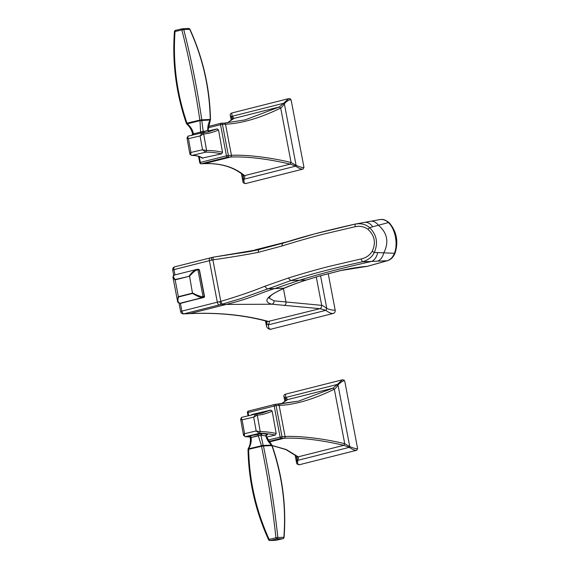 <?xml version="1.0" encoding="UTF-8"?>
<svg xmlns="http://www.w3.org/2000/svg" width="569" height="569" viewBox="0 0 569 569"><rect width="100%" height="100%" fill="white"/><g stroke="black" fill="none" stroke-linecap="round" stroke-linejoin="round"><path stroke-width="0.85" d="M180.373 303.234L181.881 311.136L217.308 302.182A14.147 1.316 -10.8 0 1 219.534 301.648L220.8 301.364L212.884 259.855L211.611 260.133A2.831 1.06 -103 0 1 212.066 257.416A2.831 1.06 -103 0 1 212.173 257.408M179.015 303.099L180.636 311.599L181.881 311.136A2.831 1.515 75.8 0 0 183.943 313.832L219.371 304.884A11.316 1.053 -10.8 0 1 221.149 304.458L241.455 298.412L290.823 280.588C308.91 274.614 332.765 268.355 362.375 261.811L387.169 260.744L367.901 266.171M258.305 252.337C258.162 250.687 258.675 249.684 259.855 249.343C254.457 250.758 246.804 252.131 236.889 253.475L213.204 257.181L212.884 259.855C230.786 257.28 245.922 254.77 258.305 252.337L282.096 245.957C294.486 242.06 312.075 236.996 323.192 234.222L355.042 226.739C359.786 225.708 364.096 226.562 367.972 229.314C374.722 235.573 376.123 242.913 372.176 251.342C369.601 255.41 365.938 257.935 361.18 258.931L329.344 266.342C318.206 269.109 300.724 274.13 288.227 278.056L264.649 286.314C252.764 291.214 238.148 296.229 220.8 301.364L222.18 304.223M372.176 251.342L374.317 252.458C378.328 243.013 376.749 234.741 369.587 227.643C365.959 224.328 361.159 223.14 355.184 224.094L379.843 219.598C381.507 219.62 383.243 218.19 389.132 222.664C396.714 231.448 398.677 241.661 395.028 253.305L374.317 252.458C372.19 256.996 368.207 260.111 362.375 261.811L361.18 258.931M355.042 226.739L355.184 224.094C325.582 230.708 301.734 236.996 283.639 242.963C282.43 243.34 281.918 244.336 282.096 245.957M219.534 301.648L221.149 304.458L271.897 304.223C262.359 301.655 266.434 296.3 284.116 288.163L284.72 288.006C295.183 283.696 299.763 282.139 306.52 279.984L320.169 275.823L306.094 280.055C295.304 283.654 287.978 286.356 284.116 288.163L274.799 288.533L299.436 280.289C317.111 274.614 341.158 268.319 371.585 261.406C374.558 260.147 376.586 257.245 377.667 252.686M395.028 253.305C393.25 257.288 390.711 259.756 387.411 260.716L387.169 260.744C390.419 259.67 392.795 257.259 394.289 253.518C398.293 244.542 395.263 228.638 388.378 222.571L369.587 227.643L367.972 229.314M320.169 275.823L340.618 270.56C350.269 268.412 359.224 266.989 367.474 266.285L366.977 266.335M274.045 300.837C274.173 302.566 273.461 303.682 271.897 304.195L319.913 308.675C321.144 308.135 321.741 307.025 321.691 305.347L274.045 300.837L269.066 298.078M266.961 321.3L266.875 323.704L268.376 324.856C269.457 322.616 269.628 321.513 268.895 321.556C244.962 315.006 218.688 312.345 190.074 313.569L183.943 313.832A2.831 2.376 87.5 0 1 183.538 313.896A2.831 2.831 0 0 1 180.636 311.599M264.649 286.314L267.252 288.846L274.799 288.533C260.737 292.743 251.349 298.206 227.18 304.195L189.669 313.626C218.048 312.409 244.101 315.048 267.821 321.535L319.913 308.675L325.866 310.333L326.812 308.569C324.11 306.378 322.403 305.304 321.691 305.347L316.286 277.011M271.363 329.088L271.648 329.003C269.606 329.728 268.511 328.349 268.376 324.856L325.866 310.333C328.982 312.737 331.492 313.761 333.398 313.405L271.363 329.088C270.005 329.878 266.968 328.612 266.448 325.966L266.875 323.704L266.384 321.151M333.192 313.476L333.398 313.405C334.764 312.9 335.354 311.798 335.169 310.098L328.213 273.646M335.169 310.098C333.875 310.439 331.087 309.927 326.812 308.569L320.553 275.759M254.307 250.588L255.225 249.848L288.597 241.42M379.338 219.705C382.66 219.001 385.675 219.954 388.378 222.571L389.132 222.664M203.809 296.221L204.335 296.648L203.055 296.705C200.174 296.492 196.753 295.275 192.777 293.056L192.578 293.426A0.704 0.377 -104.2 0 1 192.478 293.12L178.367 296.691L175.152 279.848L189.264 276.278A0.704 0.377 -104.2 0 1 189.242 275.972C191.874 272.174 194.534 269.955 197.215 269.315L174.185 275.076L172.926 277.053L174.932 279.912A0.704 0.491 136.7 0 1 175.131 279.543A0.704 0.377 75.8 0 0 175.152 279.848L178.367 296.691A0.704 0.377 75.8 0 0 178.467 296.997A0.704 0.405 17.3 0 1 178.147 296.755L177.521 301.086C177.613 302.374 178.446 303.092 180.01 303.249A0.704 0.597 87.5 0 1 179.854 303.227M197.215 269.315A0.704 0.597 87.5 0 1 197.927 269.862L199.463 269.941L204.548 296.57L204.143 297.338M181.568 303.135L202.607 297.544L180.11 303.234C177.948 302.8 177.4 300.724 178.467 296.997L192.578 293.426C197.578 296.406 200.921 297.779 202.607 297.544A0.704 0.597 87.5 0 0 203.055 296.705L197.927 269.862C196.184 269.734 193.396 271.847 189.562 276.214L175.131 279.543C172.812 276.449 172.677 274.934 174.719 275.005M181.191 303.185L180.11 303.234A0.704 0.597 87.5 0 1 180.01 303.249L203.887 297.487L204.335 296.648L199.214 269.806L197.422 269.308M189.562 276.214L192.478 293.12L189.562 276.214M186.582 123.366L186.981 123.139C176.76 93.309 172.784 62.775 175.039 31.53L174.427 31.622C172.144 62.931 176.127 93.529 186.376 123.402A1.415 1.415 0 0 0 186.625 123.85L186.625 123.85A1.415 0.676 140 0 1 186.582 123.366M182.251 28.77L175.593 30.335A1.415 0.761 76.8 0 0 175.515 30.349A1.415 0.761 76.8 0 0 175.039 31.53L181.845 29.929A1.415 0.761 -103.2 0 1 182.322 28.749A1.415 0.761 -103.2 0 1 182.4 28.735A1.415 1.188 87.5 0 1 182.692 28.713L182.692 28.713A1.415 1.188 87.5 0 1 183.737 29.595L181.845 29.929C189.264 58.892 195.267 88.956 199.84 120.109L186.981 123.139A1.415 0.533 124.9 0 0 186.81 123.964L199.996 120.635L210.174 119.995C208.332 123.21 207.55 126.688 207.841 130.415L209.364 131.567L207.621 132.058M188.389 28.478A1.415 1.188 -92.5 0 1 188.574 28.45A1.415 1.415 0 0 1 189.925 29.275L189.726 29.332A1.415 1.188 -92.5 0 0 188.574 28.45L182.585 28.713A1.415 1.415 0 0 0 182.322 28.749L175.515 30.349A1.415 1.415 0 0 0 174.427 31.622M199.819 120.137A1.415 0.761 76.8 0 0 199.996 120.635L200.58 131.894L203.225 131.475L201.739 120.365A1.415 1.188 87.5 0 0 201.782 119.824L201.76 119.803A1.415 0.804 -32 0 1 200.907 120.649L199.84 120.109L201.76 119.803C197.237 88.771 191.234 58.699 183.737 29.595L189.726 29.332C202.763 57.889 209.605 87.925 210.238 119.433L209.847 119.675M210.174 119.995A1.415 1.188 -92.5 0 0 210.224 119.454L210.238 119.433A1.415 0.854 -156.4 0 1 210.352 120.109A1.415 0.854 -156.4 0 1 210.302 120.194L208.112 130.102L209.499 131.382L208.375 131.603M207.265 130.173L207.841 130.415L203.823 131.446A104.703 56.075 -103.2 0 1 203.24 131.539L193.46 133.779A1.415 0.761 -103.2 0 1 193.36 134.889M186.81 123.964L186.81 123.964A1.415 0.676 140 0 1 186.625 123.85L186.767 123.999C189.762 126.681 191.696 129.988 192.564 133.907L191.853 135.507M192.87 133.907L193.417 133.58C192.727 130.052 190.651 126.745 187.187 123.651A1.415 0.761 76.8 0 1 187.009 123.153M208.474 130.927L217.159 128.879L208.19 131.93L202.592 132.79M218.532 129.967L222.515 152.243C216.426 150.941 211.127 150.372 206.618 150.529L203.652 133.928L202.244 132.812L200.046 135.927L203.652 133.928C208.147 133.679 213.112 132.357 218.532 129.967L217.159 128.879M222.515 152.243L221.618 153.865L202.151 158.111C199.37 156.24 195.857 155.365 191.597 155.486L191.789 155.465C190.942 155.429 190.658 154.434 190.928 152.478C189.747 153.701 189.562 154.327 190.38 154.348M202.948 158.253C199.833 156.226 196.113 155.294 191.789 155.465L205.701 152.186C210.053 152.015 215.359 152.57 221.618 153.865M187.414 137.748C186.618 137.812 186.966 138.118 188.46 138.651C187.55 137.037 187.507 136.183 188.332 136.083L187.002 137.911L189.89 154.078L191.597 155.486M202.514 149.754L205.701 152.186L206.618 150.529L202.514 149.754L200.046 135.927L188.46 138.651L190.928 152.478L202.514 149.754M208.19 131.93L202.087 132.833L188.19 136.105M198.545 156.375L199.74 162.649L200.366 162.414A1.415 0.754 75.8 0 0 201.398 163.765A1.415 1.188 87.5 0 1 200.629 163.652M221.789 123.381L221.782 123.381A1.415 1.188 87.5 0 1 222.443 124.362L225.509 124.227C242.017 123.402 260.41 117.996 280.688 108.018C281.548 107.633 282.765 106.204 284.344 103.729C286.982 100.905 289.223 99.596 291.079 99.795L303.974 167.386C302.978 167.855 300.354 167.186 296.108 165.394L295.709 166.134L290.211 164.107C266.982 158.744 247.095 156.39 230.552 157.037L227.486 157.172A1.415 0.754 -104.2 0 1 226.455 155.821L228.382 155.501A1.415 1.188 87.5 0 1 228.297 156.411L228.297 156.411A1.415 1.188 87.5 0 1 227.486 157.172L201.398 163.765L204.463 163.63C220.857 163.019 234.229 167.023 244.57 175.636L243.624 175.387M204.058 163.652A1.415 1.188 -92.5 0 0 204.463 163.63L230.552 157.037A1.415 1.188 -92.5 0 0 231.448 155.365L228.382 155.501L222.443 124.362L220.516 124.689A1.415 0.754 -104.2 0 1 220.936 123.281L220.936 123.281A1.415 0.754 -104.2 0 1 221.014 123.267A1.415 1.188 87.5 0 1 221.782 123.381M227.308 122.918L233.667 118.494L227.223 122.925M224.086 123.139L245.075 119.903L279.315 106.965L283.711 103.245L284.344 103.729L296.108 165.394L291.079 162.492L290.211 164.107L244.57 175.636C245.083 175.906 244.905 177.094 244.037 179.185L243.404 178.702L242.622 174.591M245.118 119.888L224.286 123.103A1.415 1.188 -92.5 0 1 225.509 124.227L231.448 155.365C243.134 154.548 267.622 156.76 291.079 162.492L280.688 108.018L279.315 106.965L233.667 118.494C234.087 118.288 233.546 117.555 232.038 116.296L231.64 117.036L232.835 119.07M243.596 175.366L242.892 181.433C242.906 182.841 243.966 183.517 246.071 183.467L302.822 169.128M288.668 98.636L283.711 103.245L232.038 116.296L231.782 113.003C230.502 113.508 229.997 114.291 230.281 115.351L231.64 117.036L232.138 119.646M289.685 98.729L291.079 99.795M303.974 167.386L303.099 169.029C301.293 169.363 298.832 168.396 295.709 166.134L244.037 179.185C243.681 182.798 244.492 184.185 246.462 183.332M204.833 132.563A1.415 1.195 80.3 0 1 203.823 131.446L203.24 131.539A1.415 1.195 -98.6 0 0 204.186 132.641M200.508 133.21A1.415 0.761 76.8 0 0 200.608 132.1L192.884 133.978M250.538 437.668L260.894 435.228A104.703 56.075 -103.2 0 1 261.505 435.271L265.823 435.932C266.847 439.567 268.796 442.632 271.662 445.136L271.52 445.861M271.918 445.634L271.697 445.029L271.918 445.634C282.295 476.004 286.271 506.552 283.853 537.271L277.857 537.527C274.55 506.709 269.742 476.196 263.433 446.004L261.512 446.295C267.771 476.303 272.587 506.801 275.958 537.797L277.857 537.527A1.415 1.188 87.5 0 1 276.918 538.921A1.415 0.761 -103.2 0 1 275.958 537.797L269.151 539.398C256.1 510.685 249.272 480.656 248.653 449.325L248.674 449.297A1.415 0.761 -103.2 0 1 248.674 448.792L248.226 448.756A1.415 0.854 -156.4 0 0 248.141 448.891L248.198 448.777M271.89 445.612L263.447 445.982A1.415 1.188 87.5 0 0 263.227 445.499L260.901 435.299L258.262 435.719L261.484 445.783L248.674 448.792C250.865 444.759 251.669 440.961 251.093 437.405L251.064 437.198A1.415 0.761 -103.2 0 0 250.068 435.84L261.854 433.571A1.415 1.181 -86.6 0 0 260.894 435.228L261.505 435.271A1.415 1.181 94.5 0 1 262.473 433.614L266.84 434.225C267.85 434.538 267.601 434.894 266.086 435.306M261.484 446.288L261.512 446.295A1.415 0.725 -51.6 0 1 262.309 445.442L261.484 445.783A1.415 0.761 -103.2 0 0 261.484 446.288L248.674 449.297M268.767 539.668L269.151 539.398A1.415 0.761 76.8 0 0 270.111 540.522L276.918 538.921L282.907 538.658A1.415 1.188 -92.5 0 0 283.853 537.271L284.073 537.378C286.427 506.054 282.452 475.456 272.124 445.591A1.415 1.415 0 0 0 271.868 445.143L266.221 436.302L266.591 435.065L265.872 435.299M283.149 538.573A1.415 0.761 -103.2 0 1 282.985 538.651A1.415 0.761 -103.2 0 1 282.907 538.658L276.1 540.266A1.415 0.761 76.8 0 0 276.178 540.251A1.415 0.761 76.8 0 0 276.25 540.23M266.84 434.225L265.823 435.932L266.221 436.302M271.662 445.136L262.309 445.442A1.415 0.967 14.5 0 1 263.433 446.004M248.255 449.567L248.653 449.325L248.226 448.756M249.919 436.921L245.431 436.658C244.585 436.629 244.293 435.634 244.57 433.678C243.39 434.901 243.205 435.527 244.023 435.548M250.908 415.171L252.131 414.474L270.801 410.078L272.174 411.167L276.157 433.443C270.069 432.141 264.77 431.565 260.261 431.729L256.157 430.953L259.343 433.386C263.696 433.215 269.002 433.77 275.261 435.057L266.47 437.127M249.357 436.523A1.415 1.181 -86.6 0 0 249.172 436.551C248.205 436.459 248.504 436.224 250.068 435.84M276.157 433.443L275.261 435.057M270.801 410.078L261.832 413.13L256.228 413.99M245.196 436.686L259.343 433.386L260.261 431.729L257.295 415.128L255.886 414.012L253.689 417.127L257.295 415.128C261.79 414.872 266.747 413.556 272.174 411.167M261.832 413.13L255.73 414.033L241.974 417.283C241.149 417.376 241.192 418.236 242.102 419.851L244.57 433.678L256.157 430.953L253.689 417.127L242.102 419.851C240.602 419.31 240.253 419.012 241.057 418.948M251.043 415.135L252.131 414.474M267.807 440.129L282.018 436.693A1.415 1.188 87.5 0 1 281.94 437.611L281.94 437.611A1.415 1.188 87.5 0 1 281.129 438.372A1.415 0.754 -104.2 0 1 280.097 437.02L274.158 405.882A1.415 0.754 -104.2 0 1 274.578 404.481L274.578 404.481A1.415 0.754 -104.2 0 1 274.656 404.467A1.415 1.188 87.5 0 1 275.424 404.58L275.424 404.58A1.415 1.188 87.5 0 1 276.079 405.562L247.444 412.71A1.415 1.415 0 0 1 248.489 411.067A1.415 0.754 75.8 0 0 248.063 412.475L248.681 415.69M274.5 404.509L248.568 411.06A1.415 0.754 75.8 0 0 248.489 411.067L274.578 404.481A1.415 1.415 0 0 1 274.863 404.438L298.718 401.095L277.722 404.331M268.675 441.516L281.129 438.372L284.194 438.237A1.415 1.188 -92.5 0 0 285.09 436.558C296.193 435.726 321.179 437.917 344.722 443.685L343.854 445.307L349.352 447.334L349.75 446.587L344.722 443.685L334.33 389.21C335.177 388.84 336.4 387.411 337.986 384.929L349.75 446.587C353.996 448.386 356.621 449.048 357.617 448.585L356.735 450.228C354.935 450.556 352.474 449.595 349.352 447.334L297.679 460.385C298.547 458.28 298.718 457.099 298.213 456.836L286.2 449.482L272.089 445.506M277.928 404.303A1.415 1.188 -92.5 0 1 279.151 405.427L285.09 436.558L282.018 436.693L276.079 405.562L279.151 405.427C294.941 404.815 313.334 399.41 334.33 389.21L332.957 388.158L298.647 401.117M269.066 442.056L284.194 438.237C300.738 437.589 320.624 439.944 343.854 445.307L298.213 456.836L297.217 456.537L297.046 459.901L297.679 460.385C297.317 464.005 298.128 465.385 300.105 464.532M342.31 379.836L337.353 384.438L337.986 384.929C341.279 381.699 343.527 380.391 344.722 380.995L357.617 448.585M285.78 400.846L285.282 398.236L283.924 396.55C283.639 395.491 284.137 394.708 285.425 394.203L285.681 397.489L337.353 384.438L332.957 388.158L287.309 399.694C287.729 399.481 287.189 398.748 285.681 397.489L285.282 398.236L286.477 400.263M280.951 404.118L287.309 399.694L280.866 404.125M356.464 450.328L299.714 464.66C297.615 464.631 296.556 463.955 296.534 462.633L297.046 459.901L296.264 455.783M343.327 379.928L344.722 380.995M344.01 380L342.175 379.864L285.425 394.203M250.275 437.618L249.464 436.523A1.415 1.181 -86.6 0 0 249.457 436.523L250.097 436.572M250.552 437.732L258.219 435.513A1.415 0.761 76.8 0 0 257.224 434.161M219.371 304.884A2.831 1.515 -104.2 0 1 217.308 302.182L209.392 260.666L173.958 269.621L174.96 274.877M211.611 260.133A14.147 1.316 169.2 0 0 209.392 260.666A2.831 1.515 -104.2 0 1 210.231 257.857A2.831 1.515 -104.2 0 1 210.395 257.835M174.968 266.783A2.831 1.515 75.8 0 0 174.804 266.811A2.831 1.515 75.8 0 0 173.958 269.621L172.713 270.083L173.701 275.261M288.227 278.056L290.823 280.588L306.52 279.984M355.746 223.98L355.184 224.094M355.163 224.094L314.92 233.809L283.639 242.963M283.44 243.013L259.855 249.343M259.734 249.364L213.204 257.181M377.702 261.143C380.554 259.976 382.553 257.273 383.712 253.041C389.182 242.238 387.411 232.949 378.392 225.168C375.832 222.017 373.072 220.744 370.113 221.362M372.716 226.739C370.106 223.261 367.254 221.825 364.153 222.443M340.618 270.56L341.009 270.467M283.419 288.568L286.022 302.217C286.115 303.917 285.524 305.034 284.237 305.56M196.589 269.414L198.503 269.258M201.782 119.824L210.224 119.454M199.257 156.624L200.366 162.414L226.455 155.821L220.516 124.689L208.083 127.826M224.286 123.103L221.22 123.238A1.415 1.415 0 0 0 220.936 123.281L208.218 126.496L220.857 123.309M275.73 540.28A1.415 1.188 -92.5 0 0 276.1 540.266L270.111 540.522A1.415 1.188 87.5 0 1 269.813 540.55M261.854 433.571A106.118 56.836 -103.2 0 1 262.473 433.614M241.832 417.305L240.644 419.111L243.525 435.278L245.232 436.686L249.99 437.013M213.126 257.181L174.804 266.811A2.831 2.831 0 0 0 172.713 270.083M189.669 313.626L183.538 313.896M387.411 260.716L367.695 266.264L340.817 270.545L320.539 275.766M269.052 298.128L270.296 296.378C271.463 294.621 276.271 291.833 284.72 288.006M253.618 250.737L255.225 249.848M266.441 325.923L265.481 320.909M198.602 269.244L199.463 269.941M172.926 277.053L177.521 301.086M189.925 29.275C203.012 58.045 209.861 88.124 210.473 119.518A1.415 1.415 0 0 1 210.352 120.109L210.302 120.223M199.74 162.649A1.415 1.415 0 0 0 201.191 163.794L204.257 163.659C220.409 163.068 233.532 166.98 243.617 175.387L243.624 175.515M232.92 119.383L233.183 118.765M231.782 113.003L288.547 98.665L290.368 98.8M230.281 115.351L231.234 120.351M241.405 173.673L242.892 181.433M248.141 448.891A1.415 1.415 0 0 0 248.027 449.482C248.632 480.876 255.481 510.955 268.575 539.725A1.415 1.415 0 0 0 269.926 540.55L275.915 540.287A1.415 1.415 0 0 0 276.178 540.251L282.985 538.651A1.415 1.415 0 0 0 284.073 537.378M250.218 437.568L250.232 437.668C250.773 441.629 250.09 445.328 248.198 448.785M248.041 415.839L247.444 412.71M286.563 400.576L286.826 399.957M297.26 456.587L285.787 449.531L272.124 445.591M283.924 396.55L284.877 401.55M295.048 454.866L296.534 462.633"/></g></svg>
